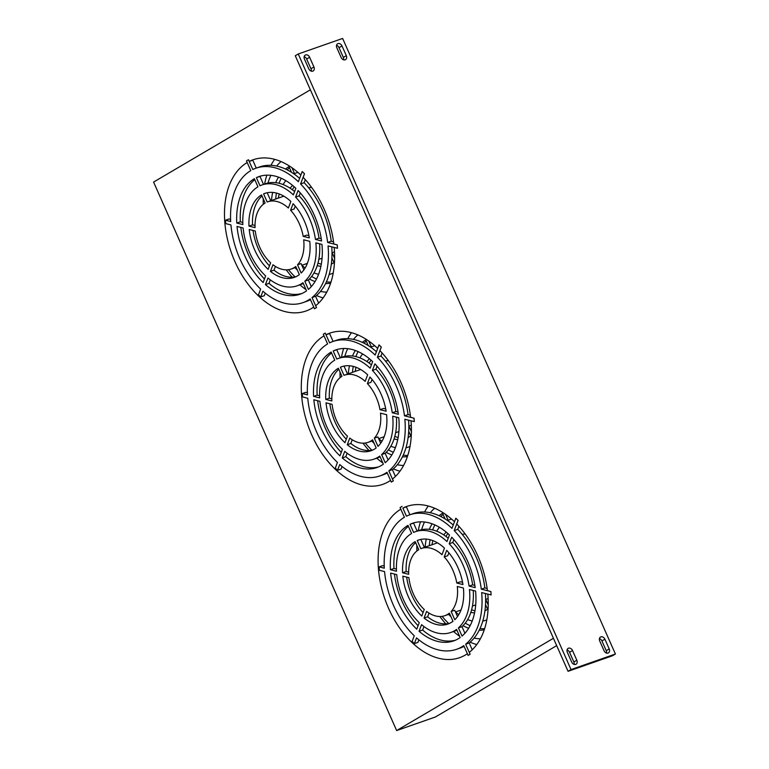 <?xml version="1.0" encoding="UTF-8"?>
<svg xmlns="http://www.w3.org/2000/svg" width="769" height="769" viewBox="0 0 769 769"><rect width="100%" height="100%" fill="white"/><g stroke="black" fill="none" stroke-linecap="round" stroke-linejoin="round"><path stroke-width="1.15" d="M352.5 372.359A62.308 39.796 70.7 0 1 353.25 366.409M355.864 356.605A62.308 39.796 70.7 0 1 358.075 351.596M364.016 343.195A62.308 39.796 70.7 0 1 366.275 341.09M407.781 455.421A62.308 39.796 70.7 0 1 403.206 455.19M393.324 452.326A62.308 39.796 70.7 0 1 388.46 449.788M369.149 363.112A44.506 28.424 70.7 0 1 371.071 360.171M385.394 361.017A35.605 22.743 70.7 0 1 388.422 360.738M398.14 437.513A44.506 28.424 70.7 0 1 394.795 436.408M275.687 199.027A62.308 39.796 70.7 0 1 276.446 193.077M279.051 183.272A62.308 39.796 70.7 0 1 281.262 178.254M287.202 169.862A62.308 39.796 70.7 0 1 289.461 167.748M330.978 282.088A62.308 39.796 70.7 0 1 326.392 281.858M316.511 278.993A62.308 39.796 70.7 0 1 311.656 276.446M292.335 189.78A44.506 28.424 70.7 0 1 294.267 186.838M308.58 187.674A35.605 22.743 70.7 0 1 311.608 187.405M321.327 264.18A44.506 28.424 70.7 0 1 317.991 263.075M368.274 345.608L365.765 339.946A62.308 39.796 -109.3 0 0 362.305 342.368M355.326 350.491A62.308 39.796 -109.3 0 0 352.49 356.009M349.462 365.765A62.308 39.796 -109.3 0 0 348.309 373.821M355.134 371.437A53.407 34.115 70.7 0 1 356.076 367.303M359.921 357.902A53.407 34.115 70.7 0 1 362.612 353.951M371.821 441.031A62.308 39.796 -109.3 0 0 374.157 443.396M386.201 452.355A62.308 39.796 -109.3 0 0 391.863 454.902M402.379 456.901A62.308 39.796 -109.3 0 0 407.435 456.507M410.002 446.472A53.407 34.115 70.7 0 1 408.531 447.049A53.407 34.115 70.7 0 1 405.965 447.779M395.401 447.645A53.407 34.115 70.7 0 1 390.835 446.241M381.962 441.291A53.407 34.115 70.7 0 1 379.338 439.234L379.146 439.733M369.447 358.777A44.506 28.424 -109.3 0 0 366.938 361.565M394.036 439.003A44.506 28.424 -109.3 0 0 397.736 439.618M408.108 437.551A44.506 28.424 -109.3 0 0 408.839 437.138A44.506 28.424 -109.3 0 0 410.761 435.84L408.695 431.178M411.3 425.219L408.925 426.055L411.415 431.669M382.654 353.596A44.506 28.424 -109.3 0 0 381.876 353.605M368.755 341.052L371.389 346.982A53.407 34.115 70.7 0 1 373.253 346.233A53.407 34.115 70.7 0 1 374.763 345.762M403.562 465.495A71.209 45.486 70.7 0 1 397.313 464.736M371.908 450.211A71.209 45.486 70.7 0 1 365.285 443.031M344.8 356.364A71.209 45.486 70.7 0 1 347.684 348.674M353.452 339.398A71.209 45.486 70.7 0 1 357.864 334.909M307.408 392.699L305.851 392.305L302.294 393.555L302.544 396.939L307.754 398.246A71.209 45.486 -109.3 0 0 337.447 462.438L335.313 468.071L337.543 470.292L341.109 469.052L342.08 466.495M337.543 470.292L339.735 464.534A71.209 45.486 -109.3 0 0 379.819 475.953A71.209 45.486 -109.3 0 0 385.019 473.541A71.209 45.486 -109.3 0 0 386.961 472.291L391.306 482.096L393.286 480.933L388.835 470.888A71.209 45.486 -109.3 0 0 404.85 419.24L414.28 421.604L414.03 418.211L404.475 415.827L408.041 414.578A71.209 45.486 -109.3 0 0 380.953 356.028L377.396 357.268L381.261 347.088L379.021 344.868L375.157 355.047A71.209 45.486 -109.3 0 0 332.785 341.532A71.209 45.486 -109.3 0 0 329.603 342.859L325.268 333.064L323.278 334.227L327.594 343.945A71.209 45.486 -109.3 0 0 307.504 394.862L302.294 393.555M379.819 475.953L383.385 474.713A71.209 45.486 -109.3 0 0 387.288 473.012M371.417 364.9A53.407 34.115 -109.3 0 0 342.224 357.095L338.668 358.335A53.407 34.115 -109.3 0 0 336.803 359.085L333.198 350.972L336.764 349.732A62.308 39.796 70.7 0 1 337.533 349.376M333.198 350.972A62.308 39.796 70.7 0 1 335.726 349.933A62.308 39.796 70.7 0 1 372.657 361.622L370.158 368.207A53.407 34.115 -109.3 0 0 338.668 358.335M340.321 357.758L336.764 349.732M374.897 363.852A62.308 39.796 70.7 0 1 398.371 414.289L392.257 412.761L395.824 411.521A53.407 34.115 -109.3 0 0 375.954 369.178L372.398 370.427L374.897 363.852M398.044 412.069L395.824 411.521M392.257 412.761A53.407 34.115 -109.3 0 0 372.398 370.427M375.954 369.178L377.079 366.227M381.616 454.575A53.407 34.115 -109.3 0 0 392.68 416.192L398.765 417.721A62.308 39.796 70.7 0 1 385.231 462.736L381.616 454.575L385.173 453.326A53.407 34.115 -109.3 0 0 396.419 417.134M388.105 459.949L385.173 453.326M385.74 408.993L383.558 408.445L379.992 409.694A35.605 22.743 -109.3 0 0 367.399 383.587L370.956 382.337L372.061 379.453M367.399 383.587L369.899 377.002A44.506 28.424 70.7 0 1 386.134 411.232L379.992 409.694M380.492 413.145L386.586 414.664A44.506 28.424 70.7 0 1 377.983 446.385L374.34 438.157A35.605 22.743 -109.3 0 0 380.492 413.145M380.693 443.232L377.896 436.907L374.34 438.157M372.571 439.82L376.176 447.952A44.506 28.424 70.7 0 1 374.253 449.24A44.506 28.424 70.7 0 1 371.004 450.749A44.506 28.424 70.7 0 1 347.261 444.722L349.78 438.08A35.605 22.743 -109.3 0 0 368.063 442.348A35.605 22.743 -109.3 0 0 370.658 441.146A35.605 22.743 -109.3 0 0 372.571 439.82M372.754 450.038A44.506 28.424 70.7 0 1 350.827 443.473L347.261 444.722M350.827 443.473L352.231 439.772M347.444 436.129L344.945 442.704A44.506 28.424 70.7 0 1 326.018 402.821L332.112 404.35A35.605 22.743 -109.3 0 0 347.444 436.129M346.261 439.234A44.506 28.424 70.7 0 1 329.853 403.783M325.768 399.438A44.506 28.424 70.7 0 1 338.36 368.245L341.945 376.349A35.605 22.743 -109.3 0 0 331.862 400.957L325.768 399.438L329.334 398.188A44.506 28.424 70.7 0 1 338.812 369.274M331.833 398.813L329.334 398.188M347.559 374.09L344.012 366.082M340.398 367.207A44.506 28.424 70.7 0 1 341.609 366.736A44.506 28.424 70.7 0 1 367.659 374.782L365.16 381.366A35.605 22.743 -109.3 0 0 344.541 375.137A35.605 22.743 -109.3 0 0 344.003 375.339L340.398 367.207L342.839 366.352M344.752 451.336A53.407 34.115 -109.3 0 0 373.945 459.151A53.407 34.115 -109.3 0 0 377.839 457.344A53.407 34.115 -109.3 0 0 379.771 456.065L383.366 464.188A62.308 39.796 70.7 0 1 381.424 465.447A62.308 39.796 70.7 0 1 376.887 467.552A62.308 39.796 70.7 0 1 342.243 457.94L344.752 451.336M373.945 459.151L377.502 457.911A53.407 34.115 -109.3 0 0 380.097 456.805M378.636 466.87A62.308 39.796 70.7 0 1 345.8 456.69L342.243 457.94M345.8 456.69L347.127 453.21M319.933 401.303A53.407 34.115 -109.3 0 0 342.445 449.288L339.946 455.863A62.308 39.796 70.7 0 1 313.839 399.774L319.933 401.303M341.273 452.383A62.308 39.796 70.7 0 1 317.645 400.726M313.589 396.381A62.308 39.796 70.7 0 1 331.179 352.048L334.765 360.152A53.407 34.115 -109.3 0 0 319.683 397.909L313.589 396.381L317.155 395.141A62.308 39.796 70.7 0 1 331.593 352.971M319.606 395.747L317.155 395.141M304.457 59.088A3.557 2.72 -120.5 0 1 305.235 55.108A3.557 2.72 -120.5 0 1 309.628 57.271L313.935 66.999A3.557 2.72 -120.5 0 1 313.156 70.969A3.557 2.72 -120.5 0 1 308.763 68.806L304.457 59.088M336.832 47.755A3.557 2.72 -120.5 0 1 337.61 43.785A3.557 2.72 -120.5 0 1 342.003 45.948L346.31 55.666A3.557 2.72 -120.5 0 1 345.531 59.646A3.557 2.72 -120.5 0 1 341.138 57.473L336.832 47.755M567.359 652.343A3.557 2.72 -120.5 0 1 568.137 648.363A3.557 2.72 -120.5 0 1 572.53 650.536L576.837 660.254A3.557 2.72 -120.5 0 1 576.048 664.224A3.557 2.72 -120.5 0 1 571.665 662.061L567.359 652.343M599.724 641.01A3.557 2.72 -120.5 0 1 600.502 637.04A3.557 2.72 -120.5 0 1 604.895 639.202L609.202 648.921A3.557 2.72 -120.5 0 1 608.423 652.9A3.557 2.72 -120.5 0 1 604.03 650.737L599.724 641.01M615.411 654.025L571.031 669.559L298.247 53.984L342.628 38.45L615.411 654.025L612.441 655.774L568.06 671.308L571.031 669.559M291.47 172.266L288.961 166.613A62.308 39.796 -109.3 0 0 285.491 169.036M278.522 177.158A62.308 39.796 -109.3 0 0 275.677 182.676M272.649 192.433A62.308 39.796 -109.3 0 0 271.495 200.488M278.32 198.104A53.407 34.115 70.7 0 1 279.262 193.971M283.117 184.57A53.407 34.115 70.7 0 1 285.808 180.619M295.017 267.699A62.308 39.796 -109.3 0 0 297.343 270.063M309.398 279.022A62.308 39.796 -109.3 0 0 315.059 281.569M325.566 283.569A62.308 39.796 -109.3 0 0 330.622 283.165M333.198 273.139A53.407 34.115 70.7 0 1 331.718 273.716A53.407 34.115 70.7 0 1 329.151 274.446M318.597 274.312A53.407 34.115 70.7 0 1 314.031 272.908M305.149 267.948A53.407 34.115 70.7 0 1 302.525 265.891L302.332 266.391M292.633 185.444A44.506 28.424 -109.3 0 0 290.124 188.232M317.222 265.67A44.506 28.424 -109.3 0 0 320.923 266.285M331.304 264.209A44.506 28.424 -109.3 0 0 332.025 263.805A44.506 28.424 -109.3 0 0 333.957 262.508L331.891 257.846M334.496 251.886L332.112 252.722L334.602 258.336M305.841 180.263A44.506 28.424 -109.3 0 0 305.062 180.273M291.951 167.719L294.575 173.65A53.407 34.115 70.7 0 1 296.44 172.9A53.407 34.115 70.7 0 1 297.949 172.429M326.748 292.162A71.209 45.486 70.7 0 1 320.5 291.403M295.104 276.878A71.209 45.486 70.7 0 1 288.471 269.688M267.987 183.032A71.209 45.486 70.7 0 1 270.871 175.342M276.638 166.066A71.209 45.486 70.7 0 1 281.05 161.577M230.594 219.357L229.047 218.973L225.48 220.222L225.73 223.606L230.94 224.913A71.209 45.486 -109.3 0 0 260.643 289.106L258.499 294.738L260.739 296.959L264.296 295.709L265.267 293.162M260.739 296.959L262.921 291.201A71.209 45.486 -109.3 0 0 303.015 302.621A71.209 45.486 -109.3 0 0 308.206 300.208A71.209 45.486 -109.3 0 0 310.157 298.958L314.492 308.763L316.482 307.6L312.031 297.555A71.209 45.486 -109.3 0 0 328.046 245.907L337.466 248.272L337.216 244.878L327.671 242.485L331.228 241.245A71.209 45.486 -109.3 0 0 304.139 182.695L300.583 183.935L304.447 173.756L302.217 171.535L298.343 181.715A71.209 45.486 -109.3 0 0 255.971 168.2A71.209 45.486 -109.3 0 0 252.799 169.526L248.454 159.731L246.474 160.894L250.781 170.612A71.209 45.486 -109.3 0 0 230.69 221.53L225.48 220.222M303.015 302.621L306.571 301.371A71.209 45.486 -109.3 0 0 310.474 299.679M294.604 191.568A53.407 34.115 -109.3 0 0 265.42 183.753L261.854 185.002A53.407 34.115 -109.3 0 0 259.989 185.752L256.394 177.639L259.951 176.389A62.308 39.796 70.7 0 1 260.72 176.043M256.394 177.639A62.308 39.796 70.7 0 1 258.913 176.601A62.308 39.796 70.7 0 1 295.844 188.29L293.354 194.874A53.407 34.115 -109.3 0 0 261.854 185.002M263.517 184.425L259.951 176.389M298.084 190.52A62.308 39.796 70.7 0 1 321.567 240.957L315.453 239.428L319.01 238.179A53.407 34.115 -109.3 0 0 299.151 195.845L295.584 197.095L298.084 190.52M321.24 238.736L319.01 238.179M315.453 239.428A53.407 34.115 -109.3 0 0 295.584 197.095M299.151 195.845L300.266 192.894M304.803 281.243A53.407 34.115 -109.3 0 0 315.867 242.86L321.951 244.388A62.308 39.796 70.7 0 1 308.417 289.404L304.803 281.243L308.359 279.993A53.407 34.115 -109.3 0 0 319.606 243.792M311.291 286.616L308.359 279.993M308.936 235.66L306.744 235.112L303.188 236.362A35.605 22.743 -109.3 0 0 290.586 210.254L294.152 209.005L295.248 206.111M290.586 210.254L293.085 203.67A44.506 28.424 70.7 0 1 309.33 237.9L303.188 236.362M303.678 239.803L309.772 241.331A44.506 28.424 70.7 0 1 301.169 273.053L297.526 264.824A35.605 22.743 -109.3 0 0 303.678 239.803M303.89 269.9L301.083 263.575L297.526 264.824M295.757 266.478L299.362 274.61A44.506 28.424 70.7 0 1 297.44 275.908A44.506 28.424 70.7 0 1 294.191 277.417A44.506 28.424 70.7 0 1 270.448 271.38L272.966 264.747A35.605 22.743 -109.3 0 0 291.249 269.015A35.605 22.743 -109.3 0 0 293.854 267.814A35.605 22.743 -109.3 0 0 295.757 266.478M295.94 276.705A44.506 28.424 70.7 0 1 274.014 270.14L270.448 271.38M274.014 270.14L275.417 266.439M270.63 262.787L268.131 269.371A44.506 28.424 70.7 0 1 249.214 229.489L255.308 231.017A35.605 22.743 -109.3 0 0 270.63 262.787M269.458 265.891A44.506 28.424 70.7 0 1 253.039 230.45M248.964 226.105A44.506 28.424 70.7 0 1 261.547 194.913L265.132 203.016A35.605 22.743 -109.3 0 0 255.048 227.624L248.964 226.105L252.52 224.856A44.506 28.424 70.7 0 1 261.998 195.941M255.02 225.48L252.52 224.856M270.746 200.747L267.199 192.74M263.584 193.875A44.506 28.424 70.7 0 1 264.796 193.404A44.506 28.424 70.7 0 1 290.855 201.449L288.356 208.034A35.605 22.743 -109.3 0 0 267.737 201.805A35.605 22.743 -109.3 0 0 267.189 202.007L263.584 193.875L266.036 193.019M267.939 278.003A53.407 34.115 -109.3 0 0 297.132 285.818A53.407 34.115 -109.3 0 0 301.025 284.011A53.407 34.115 -109.3 0 0 302.967 282.732L306.562 290.855A62.308 39.796 70.7 0 1 304.62 292.114A62.308 39.796 70.7 0 1 300.073 294.219A62.308 39.796 70.7 0 1 265.43 284.607L267.939 278.003M297.132 285.818L300.698 284.568A53.407 34.115 -109.3 0 0 303.294 283.473M301.833 293.527A62.308 39.796 70.7 0 1 268.996 283.357L265.43 284.607M268.996 283.357L270.313 279.878M243.119 227.96A53.407 34.115 -109.3 0 0 265.632 275.956L263.133 282.531A62.308 39.796 70.7 0 1 237.035 226.442L243.119 227.96M264.459 279.051A62.308 39.796 70.7 0 1 240.832 227.393M236.775 223.048A62.308 39.796 70.7 0 1 254.366 178.716L257.961 186.809A53.407 34.115 -109.3 0 0 242.869 224.577L236.775 223.048L240.341 221.799A62.308 39.796 70.7 0 1 254.779 179.638M242.793 222.414L240.341 221.799M376.426 351.702A71.209 45.486 -109.3 0 0 336.351 340.292L332.785 341.532M388.835 470.888L392.401 469.638A71.209 45.486 -109.3 0 0 408.589 420.182M399.957 471.214A80.111 51.167 70.7 0 1 393.305 468.879M382.818 462.948A80.111 51.167 70.7 0 1 376.723 458.18M368.995 450.528A80.111 51.167 70.7 0 1 363.035 443.184M340.09 377.627A80.111 51.167 70.7 0 1 340.033 372.023M341.446 357.364A80.111 51.167 70.7 0 1 343.647 348.492M347.742 338.658A80.111 51.167 70.7 0 1 351.481 332.679M404.475 415.827A71.209 45.486 -109.3 0 0 377.396 357.268M380.953 356.028L382.106 352.99M410.348 415.154L408.041 414.578M395.42 476.444L392.401 469.638M333.092 341.426L329.574 333.506L326.066 334.736A80.111 51.167 70.7 0 1 329.891 333.112A80.111 51.167 70.7 0 1 377.675 348.424M568.06 671.308L295.277 55.733L298.247 53.984M556.679 645.624L435.427 716.977L396.641 730.55L553.43 638.289M606.53 653.073A3.557 2.72 59.5 0 0 606.232 650.67L601.925 640.952A3.557 2.72 59.5 0 0 599.426 638.616M574.155 664.397A3.557 2.72 59.5 0 0 573.857 662.003L569.55 652.285A3.557 2.72 59.5 0 0 567.061 649.94M343.628 59.819A3.557 2.72 59.5 0 0 343.339 57.415L339.033 47.697A3.557 2.72 59.5 0 0 336.534 45.352M311.262 71.142A3.557 2.72 59.5 0 0 310.964 68.749L306.658 59.021A3.557 2.72 59.5 0 0 304.159 56.685M299.612 178.37A71.209 45.486 -109.3 0 0 259.538 166.95L255.971 168.2M312.031 297.555L315.588 296.305A71.209 45.486 -109.3 0 0 331.785 246.849M323.153 297.882A80.111 51.167 70.7 0 1 316.501 295.536M306.014 289.615A80.111 51.167 70.7 0 1 299.92 284.847M292.182 277.196A80.111 51.167 70.7 0 1 286.222 269.842M263.286 204.294A80.111 51.167 70.7 0 1 263.219 198.69M264.642 184.031A80.111 51.167 70.7 0 1 266.843 175.159M270.938 165.325A80.111 51.167 70.7 0 1 274.668 159.346M327.671 242.485A71.209 45.486 -109.3 0 0 300.583 183.935M304.139 182.695L305.293 179.658M333.535 241.822L331.228 241.245M318.606 303.111L315.588 296.305M256.279 168.094L252.77 160.173L249.252 161.403A80.111 51.167 70.7 0 1 253.088 159.779A80.111 51.167 70.7 0 1 300.862 175.092M429.313 545.692A62.308 39.796 70.7 0 1 430.063 539.742M432.668 529.937A62.308 39.796 70.7 0 1 434.879 524.929M440.829 516.528A62.308 39.796 70.7 0 1 443.088 514.423M484.595 628.754A62.308 39.796 70.7 0 1 480.019 628.523M470.128 625.658A62.308 39.796 70.7 0 1 465.274 623.121M379.021 344.868L381.309 347.069L379.944 350.674A80.111 51.167 70.7 0 1 410.636 417.336L414.078 418.201L414.28 421.604M325.268 333.064L326.066 334.736M390.565 480.414A80.111 51.167 70.7 0 1 388.662 481.625A80.111 51.167 70.7 0 1 382.818 484.335A80.111 51.167 70.7 0 1 309.83 430.38A80.111 51.167 70.7 0 1 324.009 335.861M391.306 482.096L393.286 480.933M410.992 420.778A80.111 51.167 70.7 0 1 392.498 479L393.344 480.913M310.378 89.81L153.589 182.07L396.641 730.55M302.217 171.535L304.495 173.736L303.13 177.341A80.111 51.167 70.7 0 1 333.823 244.004L337.264 244.859L337.466 248.272M248.454 159.731L249.252 161.403M313.752 307.081A80.111 51.167 70.7 0 1 311.849 308.292A80.111 51.167 70.7 0 1 306.004 311.003A80.111 51.167 70.7 0 1 233.017 257.048A80.111 51.167 70.7 0 1 247.195 162.528M314.492 308.763L316.482 307.6M334.188 247.445A80.111 51.167 70.7 0 1 315.684 305.668L316.53 307.581M445.088 518.94L442.579 513.279A62.308 39.796 -109.3 0 0 439.118 515.701M432.14 523.824A62.308 39.796 -109.3 0 0 429.304 529.341M426.276 539.107A62.308 39.796 -109.3 0 0 425.113 547.153M431.947 544.769A53.407 34.115 70.7 0 1 432.889 540.636M436.734 531.235A53.407 34.115 70.7 0 1 439.426 527.284M448.635 614.364A62.308 39.796 -109.3 0 0 450.97 616.728M463.015 625.687A62.308 39.796 -109.3 0 0 468.677 628.235M479.193 630.234A62.308 39.796 -109.3 0 0 484.239 629.84M486.815 619.804A53.407 34.115 70.7 0 1 485.345 620.381A53.407 34.115 70.7 0 1 482.769 621.112M472.214 620.987A53.407 34.115 70.7 0 1 467.648 619.574M458.776 614.623A53.407 34.115 70.7 0 1 456.152 612.566L455.959 613.066M445.962 536.445A44.506 28.424 70.7 0 1 447.885 533.503M446.26 532.11A44.506 28.424 -109.3 0 0 443.751 534.897M459.468 526.938A44.506 28.424 -109.3 0 0 458.68 526.938M445.568 514.384L448.202 520.315A53.407 34.115 70.7 0 1 450.067 519.565A53.407 34.115 70.7 0 1 451.576 519.104M480.375 638.828A71.209 45.486 70.7 0 1 474.117 638.068M448.721 623.544A71.209 45.486 70.7 0 1 442.098 616.363M421.614 529.697A71.209 45.486 70.7 0 1 424.498 522.007M430.265 512.731A71.209 45.486 70.7 0 1 434.677 508.242M484.922 610.884A44.506 28.424 -109.3 0 0 485.652 610.471A44.506 28.424 -109.3 0 0 487.575 609.173L485.508 604.521M470.849 612.335A44.506 28.424 -109.3 0 0 474.54 612.951M474.944 610.846A44.506 28.424 70.7 0 1 471.608 609.74M476.77 644.547A80.111 51.167 70.7 0 1 470.119 642.211M459.631 636.28A80.111 51.167 70.7 0 1 453.537 631.512M445.809 623.861A80.111 51.167 70.7 0 1 439.839 616.517M416.904 550.96A80.111 51.167 70.7 0 1 416.836 545.356M418.259 530.697A80.111 51.167 70.7 0 1 420.46 521.834M424.555 512A80.111 51.167 70.7 0 1 428.295 506.021M467.379 653.756A80.111 51.167 70.7 0 1 465.466 654.957A80.111 51.167 70.7 0 1 459.622 657.678A80.111 51.167 70.7 0 1 386.644 603.713A80.111 51.167 70.7 0 1 400.812 509.193M487.162 588.487L484.855 587.91A71.209 45.486 -109.3 0 0 457.766 529.36L454.2 530.6L458.074 520.421L455.834 518.2L458.122 520.402L456.748 524.006A80.111 51.167 70.7 0 1 487.44 590.669L490.891 591.534L491.093 594.937L490.891 591.534M487.806 594.11A80.111 51.167 70.7 0 1 469.301 652.333L470.147 654.246L468.119 655.428L470.147 654.246M455.834 518.2L451.97 528.38A71.209 45.486 -109.3 0 0 409.598 514.865A71.209 45.486 -109.3 0 0 406.417 516.201L402.879 508.069A80.111 51.167 70.7 0 1 406.705 506.454A80.111 51.167 70.7 0 1 454.489 521.757M462.207 534.349A35.605 22.743 70.7 0 1 465.235 534.071M488.113 598.551L485.739 599.387L488.228 605.001M402.072 506.396L400.091 507.559L404.398 517.277A71.209 45.486 -109.3 0 0 384.308 568.195L379.098 566.888L382.664 565.638L384.212 566.032M453.239 525.035A71.209 45.486 -109.3 0 0 413.155 513.625L409.598 514.865M409.896 514.759L406.388 506.838L402.879 508.069M379.098 566.888L379.357 570.281L384.567 571.578A71.209 45.486 -109.3 0 0 414.26 635.78L412.126 641.404L414.356 643.624L417.923 642.384L418.894 639.827M414.356 643.624L416.548 637.866A71.209 45.486 -109.3 0 0 456.632 649.286A71.209 45.486 -109.3 0 0 461.833 646.873A71.209 45.486 -109.3 0 0 463.774 645.633L468.119 655.428M456.632 649.286L460.198 648.046A71.209 45.486 -109.3 0 0 464.092 646.354M472.233 649.786L469.215 642.971A71.209 45.486 -109.3 0 0 485.402 593.514M470.099 654.265L465.649 644.22L469.215 642.971M465.649 644.22A71.209 45.486 -109.3 0 0 481.663 592.572L491.093 594.937M490.843 591.553L481.288 589.16L484.855 587.91M481.288 589.16A71.209 45.486 -109.3 0 0 454.2 530.6M457.766 529.36L458.92 526.323M448.221 538.242A53.407 34.115 -109.3 0 0 419.038 530.427L415.471 531.667A53.407 34.115 -109.3 0 0 413.607 532.427L410.012 524.304L413.578 523.064A62.308 39.796 70.7 0 1 414.337 522.709M410.012 524.304A62.308 39.796 70.7 0 1 412.54 523.266A62.308 39.796 70.7 0 1 449.471 534.964L446.972 541.539A53.407 34.115 -109.3 0 0 415.471 531.667M417.134 531.091L413.578 523.064M469.071 586.093L472.637 584.853A53.407 34.115 -109.3 0 0 452.768 542.51L449.202 543.76L451.701 537.185A62.308 39.796 70.7 0 1 475.184 587.631L469.071 586.093A53.407 34.115 -109.3 0 0 449.202 543.76M452.768 542.51L453.893 539.569M474.858 585.411L472.637 584.853M458.42 627.908A53.407 34.115 -109.3 0 0 469.484 589.525L475.578 591.053A62.308 39.796 70.7 0 1 462.044 636.069L458.42 627.908L461.986 626.668A53.407 34.115 -109.3 0 0 473.233 590.467M464.918 633.281L461.986 626.668M462.553 582.325L460.371 581.777L456.805 583.027A35.605 22.743 -109.3 0 0 444.203 556.919L447.769 555.679L448.865 552.786M444.203 556.919L446.712 550.344A44.506 28.424 70.7 0 1 462.948 584.565L456.805 583.027M457.305 586.478L463.399 587.997A44.506 28.424 70.7 0 1 454.796 619.727L451.143 611.49A35.605 22.743 -109.3 0 0 457.305 586.478M457.507 616.565L454.71 610.24L451.143 611.49M449.384 613.153L452.989 621.285A44.506 28.424 70.7 0 1 451.057 622.582A44.506 28.424 70.7 0 1 447.818 624.082A44.506 28.424 70.7 0 1 424.075 618.055L426.593 611.413A35.605 22.743 -109.3 0 0 444.876 615.681A35.605 22.743 -109.3 0 0 447.471 614.479A35.605 22.743 -109.3 0 0 449.384 613.153M449.567 623.371A44.506 28.424 70.7 0 1 427.631 616.805L424.075 618.055M427.631 616.805L429.035 613.104M424.257 609.461L421.758 616.036A44.506 28.424 70.7 0 1 402.831 576.154L408.925 577.682A35.605 22.743 -109.3 0 0 424.257 609.461M423.075 612.566A44.506 28.424 70.7 0 1 406.657 577.115M402.581 572.77A44.506 28.424 70.7 0 1 415.164 541.578L418.759 549.681A35.605 22.743 -109.3 0 0 408.675 574.299L402.581 572.77L406.147 571.521A44.506 28.424 70.7 0 1 415.625 542.606M408.637 572.146L406.147 571.521M424.373 547.422L420.826 539.415M417.211 540.54A44.506 28.424 70.7 0 1 418.413 540.069A44.506 28.424 70.7 0 1 444.472 548.114L441.973 554.699A35.605 22.743 -109.3 0 0 421.354 548.47A35.605 22.743 -109.3 0 0 420.816 548.672L417.211 540.54L419.653 539.684M460.179 637.52A62.308 39.796 70.7 0 1 458.237 638.779A62.308 39.796 70.7 0 1 453.691 640.885A62.308 39.796 70.7 0 1 419.047 631.272L421.556 624.668A53.407 34.115 -109.3 0 0 450.749 632.483A53.407 34.115 -109.3 0 0 454.652 630.676A53.407 34.115 -109.3 0 0 456.584 629.407L460.179 637.52M455.45 640.202A62.308 39.796 70.7 0 1 422.614 630.022L419.047 631.272M396.746 574.635A53.407 34.115 -109.3 0 0 419.259 622.621L416.76 629.196A62.308 39.796 70.7 0 1 390.652 573.107L396.746 574.635M418.076 625.716A62.308 39.796 70.7 0 1 394.449 574.059M390.402 569.714A62.308 39.796 70.7 0 1 407.993 525.381L411.578 533.484A53.407 34.115 -109.3 0 0 396.487 571.242L390.402 569.714L393.968 568.474A62.308 39.796 70.7 0 1 408.397 526.304M396.41 569.089L393.968 568.474M422.614 630.022L423.94 626.543M450.749 632.483L454.316 631.243A53.407 34.115 -109.3 0 0 456.911 630.138M601.925 640.952L604.895 639.202M606.232 650.67L609.202 648.921M569.55 652.285L572.53 650.536M573.857 662.003L576.837 660.254M339.033 47.697L342.003 45.948M343.339 57.415L346.31 55.666M306.658 59.021L309.628 57.271M310.964 68.749L313.935 66.999M408.531 447.049L409.992 446.539M373.253 346.233L374.714 345.723M368.063 442.348L372.936 440.647M378.665 438.638L384.164 436.715M395.622 432.707L398.89 431.563M344.541 375.137L360.642 369.505M331.718 273.716L333.179 273.206M296.44 172.9L297.901 172.391M291.249 269.015L296.132 267.314M301.852 265.305L307.35 263.382M318.818 259.374L322.076 258.23M267.737 201.805L283.828 196.172M485.345 620.381L486.806 619.872M450.067 519.565L451.528 519.056M444.876 615.681L449.75 613.979M455.479 611.97L460.977 610.048M472.435 606.039L475.703 604.895M421.354 548.47L437.455 542.837"/></g></svg>
